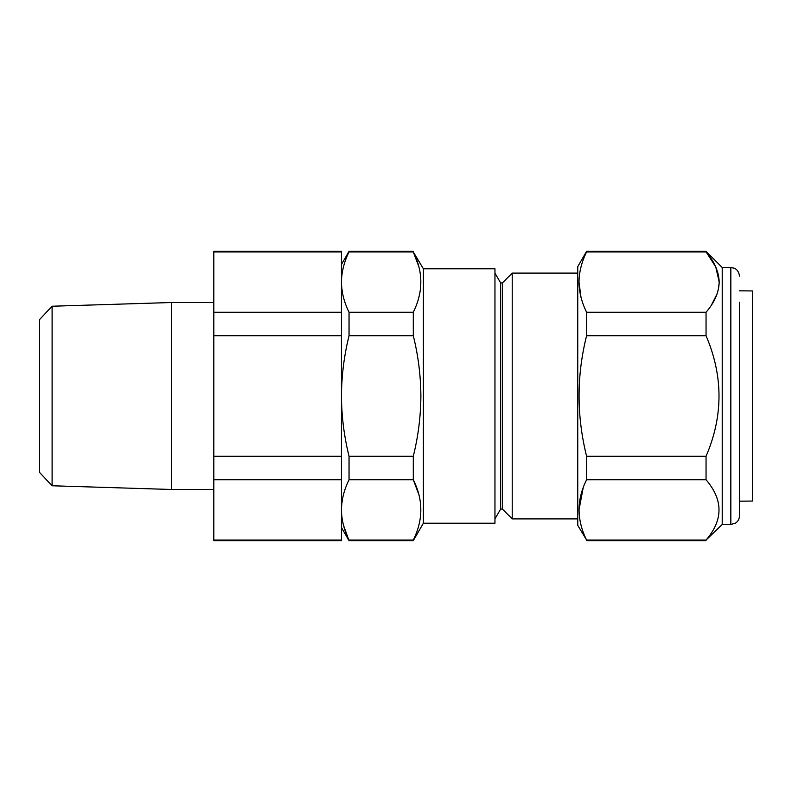 <?xml version="1.0" encoding="UTF-8"?>
<svg xmlns="http://www.w3.org/2000/svg" width="792" height="792" viewBox="0 0 792 792"><rect width="100%" height="100%" fill="white"/><g stroke="black" fill="none" stroke-linecap="round" stroke-linejoin="round"><path stroke-width="1.19" d="M52.104 485.773L39.6 472.478L39.6 319.522L52.104 306.227L52.104 485.773L171.547 489.486L171.547 302.514L213.81 302.514M586.595 251.965C581.655 261.924 579.12 271.973 579.001 282.101C579.14 292.298 581.674 302.336 586.595 312.236L586.595 335.729C576.566 375.685 576.566 415.869 586.595 456.271L586.595 479.764C576.566 499.742 576.566 519.829 586.595 540.035L577.754 525.363L577.754 266.637L586.595 251.331L586.595 251.965L706.048 251.965L706.048 251.331L586.595 251.331M739.461 302.267L739.461 515.879L739.461 302.267M722.215 267.498L730.838 267.498L730.838 524.502L722.215 524.502L722.215 267.498L706.048 251.331M722.215 524.502L706.048 540.035C723.324 519.997 723.324 499.91 706.048 479.764L706.048 456.271C723.324 416.196 723.324 376.012 706.048 335.729L706.048 312.236C714.463 302.584 718.849 292.545 719.195 282.101C718.829 271.616 714.443 261.568 706.048 251.965M494.96 273.101L500.643 282.942L500.643 509.058L502.375 509.058L512.216 518.899L512.216 273.101L502.375 282.942L502.375 509.058M423.383 268.795L423.383 523.205L494.96 523.205L494.96 268.795L423.383 268.795L413.295 251.965C423.334 271.943 423.334 292.03 413.295 312.236L413.295 335.729C418.226 355.519 420.75 375.616 420.889 396C420.77 416.265 418.235 436.352 413.295 456.271L349.044 456.271C344.104 436.352 341.57 416.265 341.451 396C341.59 375.606 344.124 355.519 349.044 335.729L349.044 312.236C344.104 302.297 341.58 292.248 341.451 282.101C341.58 271.923 344.114 261.885 349.044 251.965L349.044 251.331L413.295 251.331M418.76 266.389L413.295 251.965L349.044 251.965M739.461 501.178L752.4 501.059L752.4 290.941L739.461 290.822M413.295 312.236L349.044 312.236M413.295 335.729L349.044 335.729M413.295 456.271L413.295 479.764L349.044 479.764L349.044 456.271M418.849 494.555L413.295 479.764C423.334 499.742 423.334 519.829 413.295 540.035L349.044 540.035C344.104 530.096 341.58 520.047 341.451 509.899C341.58 499.732 344.114 489.684 349.044 479.764M413.295 540.035L413.295 540.669L349.044 540.669L343.481 525.225M580.972 297.168L579.001 282.14M706.474 252.49L715.74 266.924L719.195 282.031M719.195 282.566L718.265 289.922M717.037 294.05L711.513 304.9M579.001 509.899L583.159 487.852M586.595 540.035L706.048 540.035M586.595 479.764L706.048 479.764M586.595 456.271L706.048 456.271M586.595 335.729L706.048 335.729M586.595 312.236L706.048 312.236M341.451 312.236L341.451 540.669L213.81 540.669L213.81 251.331L341.451 251.331L341.451 312.236L213.81 312.236M341.451 251.965L213.81 251.965M341.451 335.729L213.81 335.729M341.451 456.271L213.81 456.271M341.451 479.764L213.81 479.764M341.451 540.035L213.81 540.035M52.104 306.227L171.547 302.514M730.838 524.502L735.57 523.086C738.085 521.334 739.381 518.938 739.461 515.879M500.643 282.942L502.375 282.942M577.754 273.101L512.216 273.101M423.383 523.205L413.295 540.669M577.754 518.899L512.216 518.899M341.451 527.522L349.044 540.669M341.451 264.478L349.044 251.331M500.643 509.058L494.96 518.899M586.595 540.669L706.048 540.669M730.838 267.498L734.323 268.231C733.966 267.953 738.817 269.627 739.461 276.121M213.81 489.486L171.547 489.486"/></g></svg>
